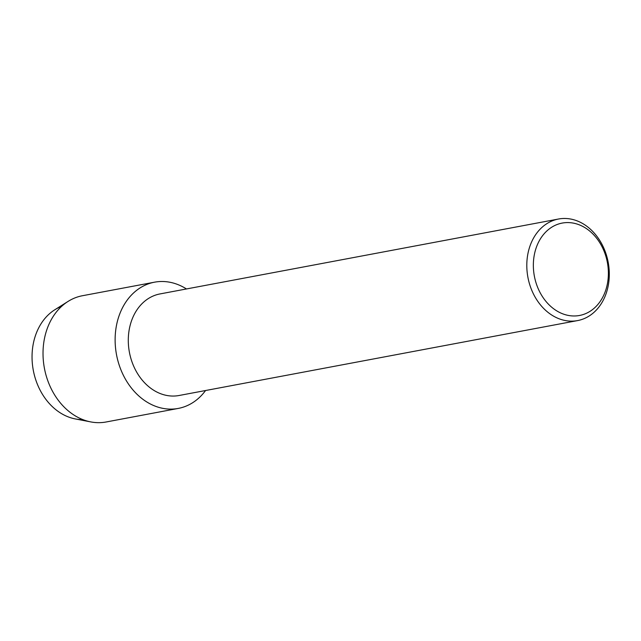<?xml version="1.0" encoding="UTF-8"?>
<svg xmlns="http://www.w3.org/2000/svg" width="641" height="641" viewBox="0 0 641 641"><rect width="100%" height="100%" fill="white"/><g stroke="black" fill="none" stroke-linecap="round" stroke-linejoin="round"><path stroke-width="0.96" d="M82.857 419.615A58.155 45.952 -100.6 0 1 56.44 410.152A58.155 45.952 -100.6 0 1 32.13 353.367A58.155 45.952 -100.6 0 1 61.576 306.398M577.597 320.588L179.087 395.497A51.673 40.832 -100.6 0 1 149.97 387.653A51.673 40.832 -100.6 0 1 128.641 333.689A51.673 40.832 -100.6 0 1 159.994 293.931L558.503 219.022A51.673 40.832 -100.6 0 1 587.621 226.866A51.673 40.832 -100.6 0 1 608.95 280.83A51.673 40.832 -100.6 0 1 577.597 320.588A51.673 40.832 -100.6 0 1 548.488 312.744A51.673 40.832 -100.6 0 1 527.15 258.78A51.673 40.832 -100.6 0 1 558.503 219.022M205.561 390.521A64.228 50.751 -100.6 0 1 142.07 398.67A64.228 50.751 -100.6 0 1 120.188 312.8A64.228 50.751 -100.6 0 1 186.467 288.955A64.228 50.751 -100.6 0 0 154.529 282.184A64.228 50.751 -100.6 0 0 115.556 331.597A64.228 50.751 -100.6 0 0 142.07 398.67A64.228 50.751 -100.6 0 0 178.254 408.429A64.228 50.751 -100.6 0 0 205.561 390.521M588.662 230.223A47.001 37.138 -100.6 0 1 603.894 294.884A47.001 37.138 -100.6 0 1 553.063 308.329A47.001 37.138 -100.6 0 1 537.839 243.668A47.001 37.138 -100.6 0 1 588.662 230.223M178.254 408.429L106.158 421.978A64.228 50.751 -100.6 0 1 90.758 421.906L75.261 418.918A58.155 45.952 -100.6 0 1 56.44 410.152A58.155 45.952 -100.6 0 1 32.05 358.071A58.155 45.952 -100.6 0 1 54.749 309.803L68.098 301.398A64.228 50.751 -100.6 0 1 82.425 295.733L154.529 282.184M90.758 421.906A64.228 50.751 -100.6 0 1 69.965 412.227A64.228 50.751 -100.6 0 1 43.027 354.697A64.228 50.751 -100.6 0 1 68.098 301.398"/></g></svg>
